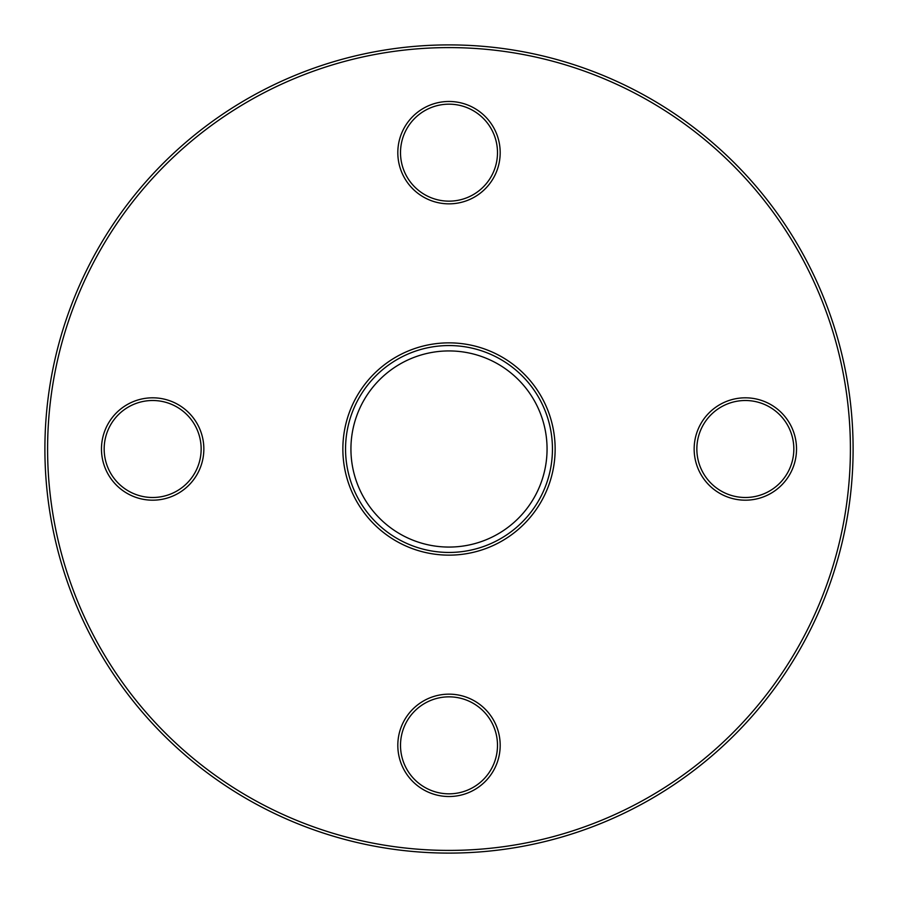 <?xml version="1.0" encoding="UTF-8"?>
<svg xmlns="http://www.w3.org/2000/svg" width="898" height="898" viewBox="0 0 898 898"><rect width="100%" height="100%" fill="white"/><g stroke="black" fill="none" stroke-linecap="round" stroke-linejoin="round"><path stroke-width="1.35" d="M547.062 449A98.062 98.062 0 0 1 399.969 533.928A98.062 98.062 0 0 1 399.969 364.072A98.062 98.062 0 0 1 547.062 449M449 555.144A106.144 106.144 0 0 0 540.922 395.928A106.144 106.144 0 0 0 357.078 395.928A106.144 106.144 0 0 0 449 555.144M449 552.45A103.45 103.45 0 0 1 359.413 397.275A103.45 103.45 0 0 1 538.587 397.275A103.45 103.45 0 0 1 449 552.45M449 850.406A401.406 401.406 0 0 1 101.373 248.297A401.406 401.406 0 0 1 796.627 248.297A401.406 401.406 0 0 1 449 850.406M694.154 449A51.186 51.186 0 0 0 770.933 493.328A51.186 51.186 0 0 0 770.933 404.672A51.186 51.186 0 0 0 694.154 449M101.474 449A51.186 51.186 0 0 0 178.253 493.328A51.186 51.186 0 0 0 178.253 404.672A51.186 51.186 0 0 0 101.474 449M397.814 745.34A51.186 51.186 0 0 0 474.593 789.668A51.186 51.186 0 0 0 474.593 701.012A51.186 51.186 0 0 0 397.814 745.34M397.814 152.66A51.186 51.186 0 0 0 474.593 196.988A51.186 51.186 0 0 0 474.593 108.332A51.186 51.186 0 0 0 397.814 152.66M696.848 449A48.492 48.492 0 0 1 745.34 400.508A48.492 48.492 0 0 1 793.832 449A48.492 48.492 0 0 1 745.34 497.492A48.492 48.492 0 0 1 696.848 449M400.508 152.66A48.492 48.492 0 0 1 449 104.168A48.492 48.492 0 0 1 497.492 152.66A48.492 48.492 0 0 1 449 201.152A48.492 48.492 0 0 1 400.508 152.66M104.168 449A48.492 48.492 0 0 1 152.66 400.508A48.492 48.492 0 0 1 201.152 449A48.492 48.492 0 0 1 152.66 497.492A48.492 48.492 0 0 1 104.168 449M400.508 745.34A48.492 48.492 0 0 1 449 696.848A48.492 48.492 0 0 1 497.492 745.34A48.492 48.492 0 0 1 449 793.832A48.492 48.492 0 0 1 400.508 745.34M449 853.1A404.1 404.1 0 0 0 798.962 246.95A404.1 404.1 0 0 0 99.038 246.95A404.1 404.1 0 0 0 449 853.1"/></g></svg>
